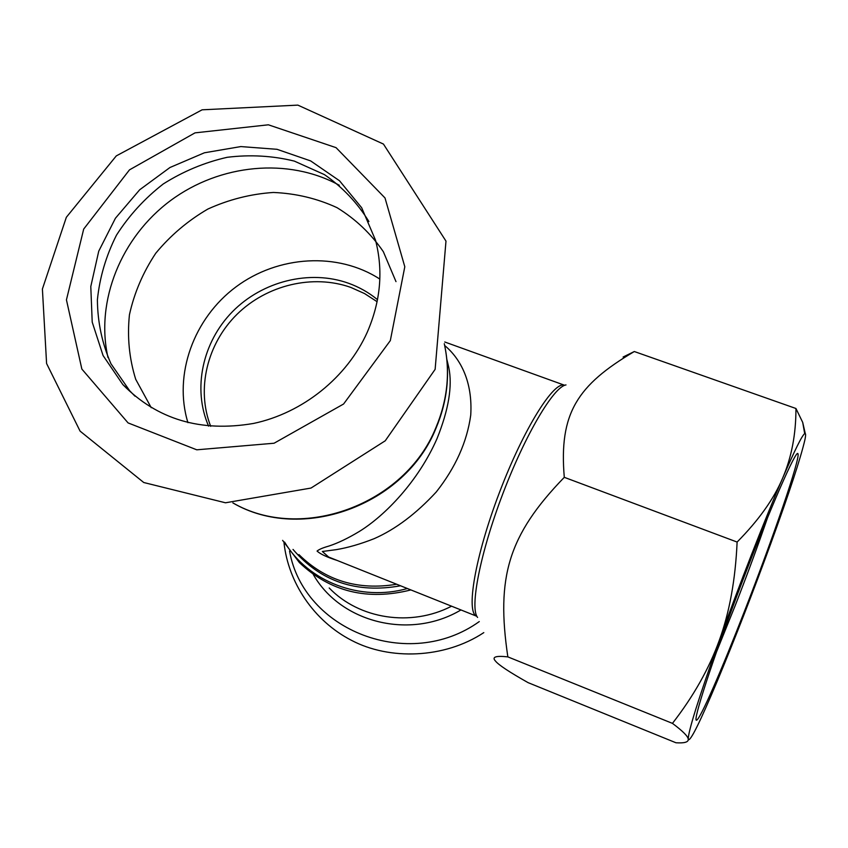 <?xml version="1.0" encoding="UTF-8"?>
<svg xmlns="http://www.w3.org/2000/svg" width="848" height="848" viewBox="0 0 848 848"><rect width="100%" height="100%" fill="white"/><g stroke="black" fill="none" stroke-linecap="round" stroke-linejoin="round"><path stroke-width="1.27" d="M210.696 426.311C196.089 389.168 207.103 343.779 236.963 314.354C266.855 284.939 312.912 273.904 350.818 287.419L364.555 293.567L377.106 301.708M208.608 426.131C192.348 388.797 202.492 342.094 232.532 311.608C262.583 281.101 309.7 269.41 348.401 283.2C359.117 287.048 368.816 292.539 377.508 299.673M379.84 279.098C337.854 251.803 278.176 255.386 235.956 286.9C193.683 318.329 173.236 374.604 187.927 422.675M446.917 359.891L448.793 367.576C452.599 385.978 448.666 409.669 437.006 438.66C418.244 481.388 385.087 515.573 359.351 531.442C348.083 538.236 337.928 543.112 328.876 546.07C322.95 547.734 319.007 549.398 317.067 551.083C320.385 554.115 327.105 557.242 337.228 560.475M328.653 557.041L322.346 551.486L336.306 549.642C348.009 547.67 360.654 544.003 374.233 538.639C395.475 529.3 416.145 513.75 436.243 491.999C455.524 467.587 467.025 441.967 470.735 415.128C472.781 381.96 460.729 358.884 444.681 345.507M767.737 517.153C758.239 544.819 747.342 574.425 735.046 605.97L716.21 652.674M744.417 611.387C772.952 538.279 800.819 457.178 797.926 453.701C796.304 448.783 770.037 508.599 741.152 584.601C712.235 660.592 692.116 722.75 696.6 720.153C700.172 719.454 721.818 669.602 744.417 611.387M771.192 542.466C789.35 492.487 800.565 458.344 804.858 440.017C805.897 435.088 805.844 432.957 804.699 433.625C802.081 435.395 794.724 450.224 782.64 478.134C765.256 518.382 739.074 585.321 719.252 640.441C698.455 698.678 688.12 731.623 688.247 739.265L688.311 739.657C690.526 741.322 700.162 721.828 717.238 681.188C734.919 638.756 752.907 592.519 771.192 542.466M623.11 357.019L634.315 351.528C577.34 385.151 558.832 413.326 564.291 477.329C507.952 535.48 496.101 577.615 507.846 656.882C495.741 655.557 491.617 656.956 495.486 661.069C498.55 664.927 509.425 672.125 528.103 682.651L675.951 742.763C683.965 743.283 688.067 742.254 688.258 739.7L688.247 739.265C688.163 736.467 682.894 731.177 672.453 723.376C693.547 696.197 709.151 668.542 719.252 640.441C729.481 612.479 735.439 579.682 737.113 542.052C758.759 520.163 773.927 498.857 782.64 478.134C791.566 457.348 795.996 434.134 795.943 408.492L802.696 422.378L805.271 433.54M672.453 723.376L507.846 656.882M737.113 542.052L564.291 477.329M795.943 408.492L634.315 351.528M368.912 221.561C357.358 202.831 342.539 187.185 324.445 174.624L294.341 161.109C272.505 155.735 250.118 154.463 227.179 157.304C204.495 162.477 183.189 171.36 163.261 183.963C144.648 198.443 129.066 215.498 116.494 235.129C106.053 255.81 99.682 277.37 97.393 299.821C97.605 322.219 102.131 343.535 110.95 363.75L129.627 390.684L134.949 396.154M367.269 332.215C380.635 301.284 383.391 270.607 375.516 240.185L361.683 207.76L339.518 180.772L310.633 160.908L276.999 149.301L240.821 146.577L204.4 152.788L169.971 167.501L139.687 189.772L115.423 218.243L98.739 251.178L90.789 286.539L92.209 322.113L103.074 355.545L122.843 384.579C157.177 419.495 200.732 432.448 253.51 423.449C302.736 413.04 347.023 377.402 367.269 332.215M232.861 502.906C301.591 543.038 405.132 505.313 435.967 428.325C447.765 400.277 450.532 372.071 444.278 343.694C450.426 371.816 447.606 399.864 435.819 427.837C404.962 504.698 301.21 542.646 232.924 502.906M396.705 584.251C358.068 590.611 325.484 580.721 298.941 554.592M293.005 549.419C320.692 581.558 356.542 593.685 400.542 585.788M407.379 588.523C360.082 601.921 308.089 581.675 284.557 542.063M282.617 540.377L299.408 562.595C330.285 591.777 367.449 600.893 410.877 589.922M329.194 587.971C359.117 619.125 410.951 627.213 451.571 606.193M444.755 341.988L564.694 385.289C554.126 380.222 523.598 428.791 499.387 492.656C475.039 556.479 465.584 613.062 476.841 616.295L328.112 556.829M477.583 617.439C469.569 608.058 480.074 553.458 502.758 493.939C525.347 434.399 553.786 386.614 565.998 384.928M390.324 340.599L404.803 266.76L385.003 197.955L336.062 147.658L268.371 124.804L195.019 132.86L129.479 169.865L83.698 229.066L66.441 299.853L81.853 369.06L128.08 422.919L196.768 449.811L274.084 443.228L343.578 404.019L390.324 340.599M395.995 281.631L383.338 251.686C371.053 233.751 355.609 219.07 337.006 207.654C317.088 198.464 295.878 193.408 273.395 192.464C250.764 193.969 228.928 199.492 207.877 209.043C187.864 220.703 170.501 235.426 155.788 253.202C143.047 272.325 134.26 292.846 129.437 314.767C127.126 336.932 129.214 358.45 135.712 379.31L151.241 407.697M339.295 185.267C288.49 157.304 220.056 163.908 170.671 200.488C121.306 237.08 95.199 300.754 107.972 357.496M289.55 551.062C303.573 630.668 408.937 672.082 479.279 621.573M313.241 574.403C340.567 622.676 410.146 640.24 460.952 609.945M448.793 367.576L447.288 364.407M446.875 359.467L448.698 367.089M804.699 433.625L802.696 422.378M435.13 369.346L385.246 440.79L311.015 488.056L225.494 502.79L143.747 482.512L80.083 431.123L46.587 363.506L42.4 289.02L66.335 217.289L116.293 155.894L202.1 109.816L297.86 105.12L383.444 144.065L445.984 241.118L435.13 369.346M122.843 384.579L129.627 390.684M284.006 542.762C288.203 581.982 313.325 620.778 351.676 640.431C389.179 660.21 444.151 658.885 483.805 632.619"/></g></svg>
